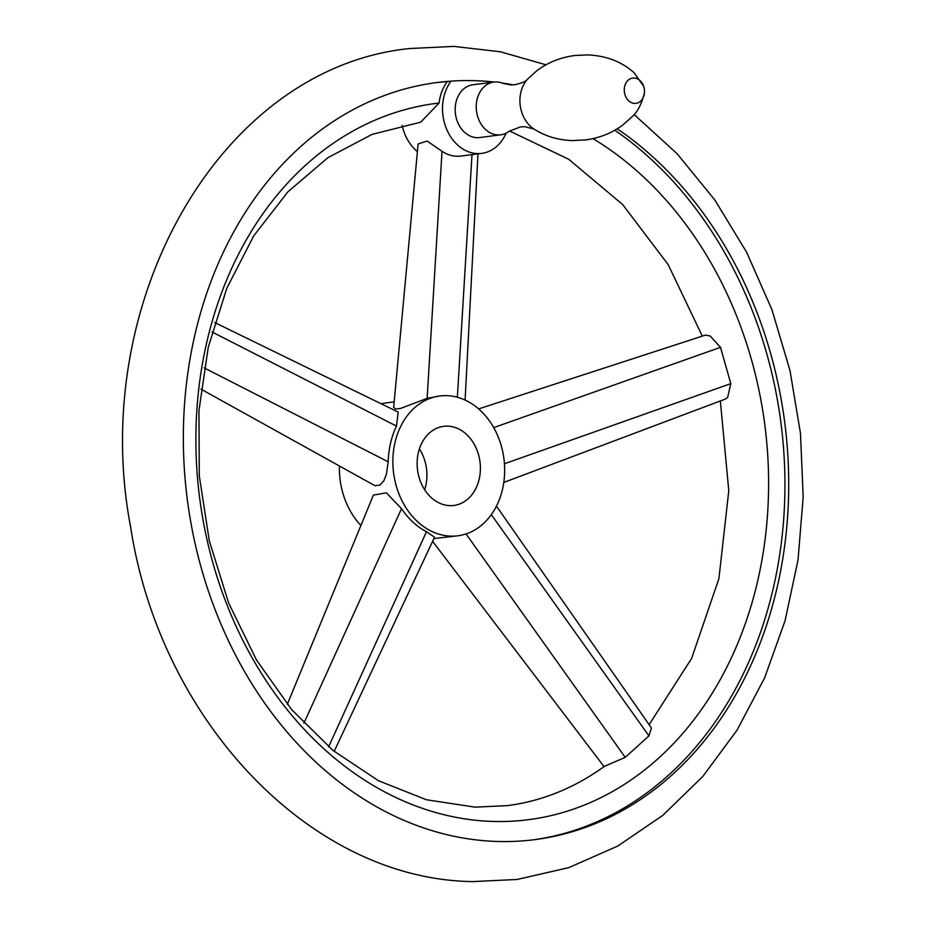<?xml version="1.0" encoding="UTF-8"?>
<svg xmlns="http://www.w3.org/2000/svg" width="928" height="928" viewBox="0 0 928 928"><rect width="100%" height="100%" fill="white"/><g stroke="black" fill="none" stroke-linecap="round" stroke-linejoin="round"><path stroke-width="1.39" d="M498.069 134.954A26.599 20.984 82.6 0 0 500.737 134.815A26.599 20.984 82.6 0 0 509.159 131.254L520.422 126.904L524.761 126.695L533.878 128.98A30.218 23.85 82.6 0 1 527.44 79.274C526.141 81.27 521.988 83.079 514.97 84.703L510.632 84.912L502.953 83.369A26.599 20.984 82.6 0 0 496.584 81.931A26.599 20.984 82.6 0 0 493.916 82.058A26.599 20.984 82.6 0 0 476.331 109.446A26.599 20.984 82.6 0 0 498.069 134.954M493.916 82.058L472.851 84.784A26.599 20.984 82.6 0 0 455.265 112.172A26.599 20.984 82.6 0 0 477.004 137.68A26.599 20.984 82.6 0 0 479.672 137.541L500.737 134.815M617.248 128.818A381.698 301.194 -97.4 0 1 785.633 538.031A381.698 301.194 -97.4 0 1 535.015 839.608A381.698 301.194 -97.4 0 1 496.654 841.441A381.698 301.194 -97.4 0 1 184.823 475.53A381.698 301.194 -97.4 0 1 437.053 82.522A381.698 301.194 -97.4 0 1 451.02 81.142A42.56 33.582 82.6 0 0 446.704 129.352A42.56 33.582 82.6 0 0 481.725 153.375A42.56 33.582 82.6 0 0 501.503 141.195A42.56 33.582 82.6 0 0 506.131 133.168M420.674 122.206L439.083 103.043A42.56 33.582 -97.4 0 1 447.238 81.629L451.02 81.142A381.698 301.194 -97.4 0 1 475.414 80.69A381.698 301.194 -97.4 0 1 494.23 82.024M447.238 81.629A381.698 301.194 82.6 0 0 435.174 82.778M496.445 506.143L651.444 727.993L648.95 735.892L625.217 757.352L604.418 766.377C574.316 788.034 542.033 801.119 507.546 805.608L475.171 807.163L426.393 799.75L378.427 780.703L332.932 750.392L291.717 709.688L256.464 659.959L228.624 602.991L209.31 540.896L199.3 475.971L198.952 410.605L208.266 347.246L226.803 288.248L253.762 235.793L287.958 191.771L327.944 157.644L372.151 134.351L420.778 122.183M478.651 408.9L705.442 335.112L710.164 335.994L720.511 347.327L730.812 383.635L727.622 397.474L725.429 399.04L503.788 482.444M439.083 103.043A361.108 284.942 82.6 0 0 197.13 473.234A361.108 284.942 82.6 0 0 492.304 821.419A361.108 284.942 82.6 0 0 763.941 547.717A361.108 284.942 82.6 0 0 592.969 138.62M287.297 704.352L373.427 495.065L386.396 492.849L401.499 508.683C408.598 519.054 416.927 526.733 426.474 531.721L434.559 537.184L334.161 751.402M214.739 322.561L398.193 412.09L396.476 426.091C391.384 436.798 388.623 448.7 388.182 461.784L386.408 474.278L383.844 480.797L379.9 485.054L375.016 485.75L200.993 389.157M394.18 401.87L386.245 402.903A70.482 55.622 82.6 0 0 381.269 403.842M339.416 466.332A70.482 55.622 82.6 0 0 360.911 525.48M446.797 395.641A70.482 55.622 82.6 0 0 439.721 395.978A70.482 55.622 82.6 0 0 393.136 468.559A70.482 55.622 82.6 0 0 450.73 536.129A70.482 55.622 82.6 0 0 457.806 535.792A70.482 55.622 82.6 0 0 504.391 463.211A70.482 55.622 82.6 0 0 446.797 395.641M439.721 395.978L427.135 398.356L400.629 408.401L395.688 409.062L393.658 407.404L418.11 143.944L427.1 141.068L442.03 151.252C447.922 155.266 454.291 156.855 461.112 156.043L481.725 153.375M433.898 538.588L457.806 535.792M402.137 125.338A42.56 33.582 82.6 0 0 417.403 151.612M533.124 839.84A381.698 301.194 82.6 0 0 781.886 538.275A381.698 301.194 82.6 0 0 614.823 130.245M502.083 83.021A381.698 301.194 -97.4 0 1 513.219 84.877M424.676 489.775A39.904 31.482 82.6 0 0 419.386 448.908M449.871 505.644A39.904 31.482 82.6 0 0 453.885 505.458A39.904 31.482 82.6 0 0 480.252 464.371A39.904 31.482 82.6 0 0 447.656 426.126A39.904 31.482 82.6 0 0 443.642 426.323A39.904 31.482 82.6 0 0 417.275 467.399A39.904 31.482 82.6 0 0 449.871 505.644M634.021 77.998A12.76 10.069 82.6 0 0 624.266 90.387A12.76 10.069 82.6 0 0 634.729 103.426A12.76 10.069 82.6 0 0 644.438 92.777A12.76 10.069 82.6 0 0 643.58 86.153A12.76 10.069 82.6 0 0 634.021 77.998M457.365 397.242L471.992 154.628M396.476 426.091L212.06 331.992M401.499 508.683L303.874 723.283M493.708 427.611L720.511 347.327M466.03 533.913L625.217 757.352M491.306 514.622L648.95 735.892M427.135 398.356L442.03 151.252M504.426 463.756L730.812 383.635M388.182 461.784L204.125 367.882M426.474 531.721L328.628 746.808M527.44 79.274L536.825 70.714C547.868 62.466 560.512 57.397 574.757 55.506L587.737 54.903C606.332 55.761 621.772 61.689 634.021 72.686L643.58 86.153A15.962 15.962 0 0 1 644.438 92.777C641.758 103.959 637.548 112.033 631.817 116.998L622.885 124.978C612.016 133.029 599.604 138.005 585.672 139.919L572.24 140.592C557.879 140.035 545.096 136.172 533.878 128.98M634.056 114.48L677.022 153.63L714.827 199.961L746.68 252.358L771.91 309.616L789.972 370.423L800.47 433.376L803.184 497.037L798.022 559.955L785.076 620.704L764.614 677.892L737.029 730.185L702.867 776.388L662.824 815.341L617.781 846.046L568.794 867.645L517.105 879.466L472.77 881.6C309.732 879.431 160.138 719.676 130.662 527.185C87.708 303.34 219.252 67.895 409.596 48.534L453.92 46.4L500.378 51.782L545.966 64.798M509.53 130.976L568.644 159.245L622.653 204.531L668.183 264.608L702.31 336.133M720.348 400.954L728.782 490.75L718.91 578.643L691.604 658.462L649.113 724.664M477.99 153.851L465.09 400.061M604.058 766.644L432.61 541.337"/></g></svg>
